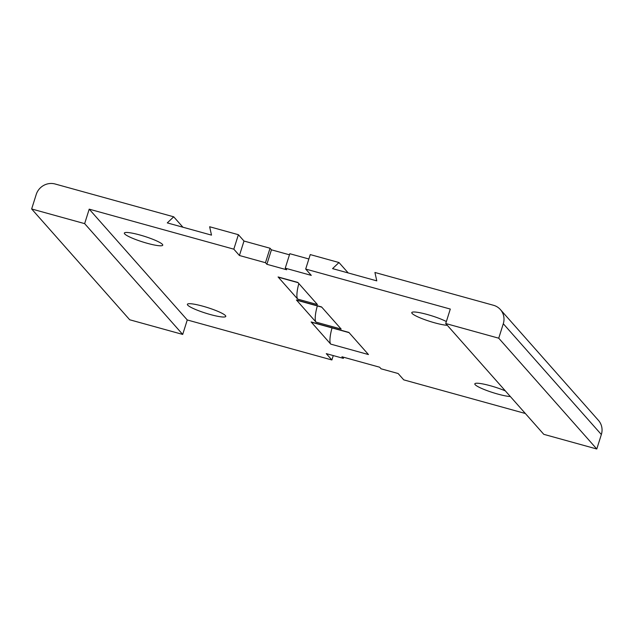 <?xml version="1.0" encoding="UTF-8"?>
<svg xmlns="http://www.w3.org/2000/svg" width="633" height="633" viewBox="0 0 633 633"><rect width="100%" height="100%" fill="white"/><g stroke="black" fill="none" stroke-linecap="round" stroke-linejoin="round"><path stroke-width="0.95" d="M348.205 272.95L338.987 262.537L310.249 254.585L305.684 269.057L450.3 309.062L445.735 323.534L543.794 434.333L596.784 448.995L498.733 338.196L445.735 323.534M289.455 254.806L271.438 249.821L270.038 248.239L243.99 241.031L238.388 234.701L233.822 249.173L89.206 209.159L187.265 319.958L182.7 334.43L84.648 223.631L31.65 208.969L129.702 319.768L182.7 334.43M89.206 209.159L84.648 223.631M333.267 355.572L331.882 359.971L326.28 353.641L343.339 358.357L341.939 356.775L379.665 367.219L381.066 368.802L398.133 373.517L403.735 379.855L525.358 413.499M343.687 357.265L343.339 358.357M308.857 258.984L289.803 253.706L285.238 268.178L311.286 275.387L305.684 269.057M271.438 249.821L266.881 264.293L286.638 269.761L285.238 268.178M270.038 248.239L265.472 262.711L266.881 264.293M243.99 241.031L239.424 255.503L265.472 262.711M239.424 255.503L233.822 249.173M505.34 390.893A20.129 2.943 -162.5 0 0 485.709 384.555A20.129 2.943 -162.5 0 0 474.821 383.835A20.129 2.943 -162.5 0 0 475.154 384.674A20.129 2.943 -162.5 0 0 490.551 391.851A20.129 2.943 -162.5 0 0 510.348 396.543M187.716 305.146A20.129 2.943 -162.5 0 0 207.988 313.865A20.129 2.943 -162.5 0 0 225.775 316.413A20.129 2.943 -162.5 0 0 225.443 315.582A20.129 2.943 -162.5 0 0 205.171 306.855A20.129 2.943 -162.5 0 0 187.384 304.307A20.129 2.943 -162.5 0 0 187.716 305.146M446.36 321.548A20.129 2.943 -162.5 0 0 425.329 313.976A20.129 2.943 -162.5 0 0 411.782 312.607A20.129 2.943 -162.5 0 0 412.115 313.446A20.129 2.943 -162.5 0 0 427.512 320.622A20.129 2.943 -162.5 0 0 447.309 325.315M124.685 233.917A20.129 2.943 -162.5 0 0 144.949 242.637A20.129 2.943 -162.5 0 0 162.744 245.185A20.129 2.943 -162.5 0 0 162.412 244.354A20.129 2.943 -162.5 0 0 142.14 235.626A20.129 2.943 -162.5 0 0 124.345 233.079A20.129 2.943 -162.5 0 0 124.685 233.917M238.388 234.701L209.642 226.749L211.509 235.128L167.286 222.895L173.711 216.81L182.929 227.223M338.987 262.537L332.562 268.621L376.785 280.862L374.918 272.475L493.487 305.28A15.334 14.741 -41.5 0 1 500.41 309.584A15.334 14.741 -41.5 0 1 503.298 323.732L498.733 338.196M500.41 309.584L598.462 420.391A15.334 14.741 138.5 0 1 601.35 434.531L596.784 448.995M173.711 216.81L55.15 184.005A15.334 14.741 -41.5 0 0 36.216 194.497L31.65 208.969M187.265 319.958L331.882 359.971M298.056 282.658L278.56 277.27A15.334 3.584 105.5 0 1 278.085 276.953L297.842 282.421L317.457 304.584L297.692 299.116A15.334 3.584 105.5 0 1 298.839 283.552M278.085 276.953L297.692 299.116M321.762 307.147L296.869 300.264A15.334 3.584 105.5 0 1 296.402 299.955L321.548 306.91L341.163 329.073L316.009 322.11A15.334 3.584 105.5 0 1 317.331 305.929M296.402 299.955L316.009 322.11M349.06 332.634L311.594 322.268A15.334 3.584 105.5 0 1 311.127 321.952L348.854 332.396L368.461 354.551L330.735 344.115A15.334 3.584 105.5 0 1 332.056 327.926M311.127 321.952L330.735 344.115M601.35 434.531L503.298 323.732"/></g></svg>

